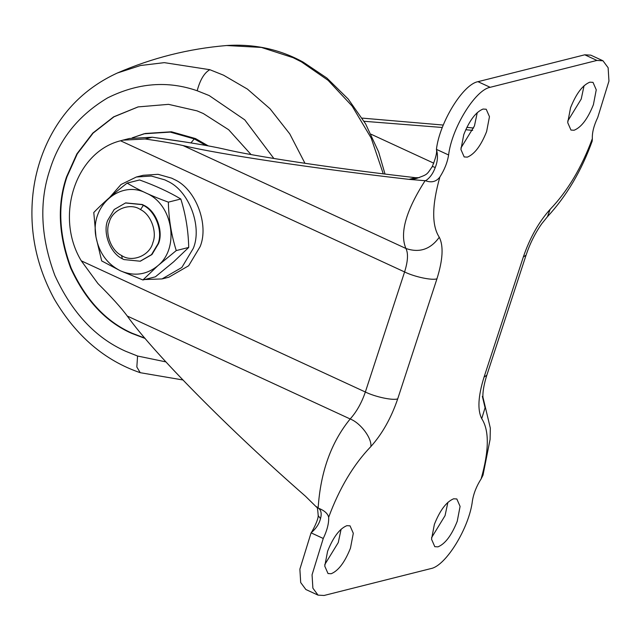 <?xml version="1.0" encoding="UTF-8"?>
<svg xmlns="http://www.w3.org/2000/svg" width="641" height="641" viewBox="0 0 641 641"><rect width="100%" height="100%" fill="white"/><g stroke="black" fill="none" stroke-linecap="round" stroke-linejoin="round"><path stroke-width="0.96" d="M145.146 338.472L131.461 333.264C105.613 321.758 85.349 300.06 70.686 268.162C58.419 235.159 57.041 204.719 66.552 176.836L76.88 153.872L92.761 133.112L113.665 116.838L138.055 106.911L168.527 104.347L197.067 110.877L203.293 113.521L228.661 129.73L251.04 154.553M144.85 338.127L131.918 333.152C106.061 321.646 85.806 299.948 71.143 268.05C58.876 235.047 57.498 204.599 67.009 176.724L77.305 153.808L93.137 133.08L113.97 116.814L138.288 106.847M132.23 137.863L145.235 133.488L171.476 131.782L195.513 138.584L208.261 145.876M324.763 564.593L338.272 542.542L341.116 529.178M346.885 525.66C339.674 528.593 333.248 537.118 327.607 551.228L324.755 566.099L328.016 573.551L331.173 573.727C338.384 570.794 344.81 562.277 350.459 548.167L353.303 533.288L350.042 525.836L346.885 525.66M431.545 537.711L445.054 515.66L447.899 502.296M453.668 498.786C446.457 501.719 440.03 510.236 434.382 524.346L431.537 539.225L434.798 546.677L437.955 546.853C445.166 543.921 451.593 535.395 457.233 521.285L460.086 506.414L456.825 498.962L453.668 498.786M460.927 147.983L474.444 125.932L477.281 112.568M483.05 109.05C475.838 111.983 469.412 120.508 463.772 134.618L460.927 149.497L464.18 156.941L467.345 157.125C474.556 154.193 480.982 145.667 486.623 131.557L489.468 116.678L486.215 109.234L483.05 109.05M567.71 121.109L581.219 99.059L584.063 85.694M589.832 82.176C582.621 85.109 576.195 93.634 570.554 107.744L567.71 122.615L570.963 130.067L574.128 130.243C581.339 127.311 587.765 118.793 593.406 104.683L596.25 89.804L592.997 82.352L589.832 82.176M364.088 121.285L442.314 127.487M465.735 129.714L472.673 130.403M362.141 118.112L443.276 125.059M466.832 127.359L473.651 128.048M316.47 507.063C317.095 505.725 317.68 508.585 318.208 515.66L320.5 518.569C319.29 523.753 316.149 528.513 311.077 532.847L323.256 538.472L312.063 574.801L312.88 588.166L318.048 595.136L324.066 595.473L430.848 568.599C445.799 565.987 469.252 527.791 472.401 500.933C473.611 493.466 476.519 486.126 481.135 478.891C489.147 450.495 489.347 430.415 481.728 418.653L485.077 407.74L482.353 396.37M483.042 397.596L490.333 428.148L490.093 439.406L482.993 475.205L481.135 478.891M318.208 515.66C318.337 520.316 311.742 532.391 311.077 532.847L299.876 569.176L300.693 582.541L305.861 589.512L318.048 595.136M481.728 418.653C477.345 409.976 478.122 396.13 484.051 377.116L523.296 257.057C529.843 237.891 538.793 221.986 550.138 209.343C567.501 191.298 581.571 167.726 592.348 138.632C592.06 132.639 593.854 125.572 597.749 117.439L608.95 81.103L608.133 67.738L602.965 60.775L590.778 55.15L584.76 54.806L477.978 81.679C463.026 84.3 439.574 122.487 436.425 149.353C438.107 155.362 437.715 161.428 435.231 167.541C433.004 173.639 429.791 178.038 425.584 180.754C431.537 182.941 436.297 181.699 439.87 177.012C431.858 205.408 431.657 225.488 439.277 237.25C443.66 245.928 442.891 259.773 436.962 278.787L397.716 398.846C391.17 418.02 382.22 433.925 370.867 446.561C353.503 464.605 339.434 488.178 328.657 517.271C327.815 513.585 324.45 510.573 318.545 508.233C321.173 510.284 321.83 513.729 320.5 518.569M425.584 180.754L409.054 179.368C314.939 168.591 218.26 154.128 183.014 145.547L405.905 248.468C399.519 233.204 405.945 210.577 425.183 180.578M183.014 145.547C174.769 143.64 162.157 141.453 145.178 138.993L122.824 140.163L120.54 140.78C75.534 151.909 54.421 216.514 81.295 260.839L97.929 283.554C111.35 296.895 121.133 307.728 127.287 316.045C153.319 352.79 229.542 429.863 305.485 496.238L316.566 507.143L318.152 508.049C320.508 471.96 331.181 442.266 350.178 418.974C360.579 422.972 371.964 438.148 370.867 446.561M592.348 138.632L592.172 141.156M409.054 179.368L415.632 177.709L419.182 177.669M415.632 177.709L408.221 176.844C331.173 167.91 253.275 156.18 224.214 149.121C209.142 145.675 185.137 141.709 152.197 137.222L129.418 138.496L122.824 140.163M477.978 81.679L490.165 87.304C475.205 89.924 451.753 128.112 448.604 154.978C447.402 162.437 444.485 169.785 439.87 177.012M490.165 87.304L596.939 60.43L602.965 60.775M323.256 538.472C327.15 530.331 328.953 523.264 328.657 517.271M412.427 179.352L416.642 178.398C427.515 174.304 426.513 175.217 432.298 166.5L432.298 166.5C435.816 157.894 437.194 152.181 436.425 149.353L448.604 154.978M432.563 166.82C431.906 166.211 432.795 166.452 435.231 167.541M109.178 222.451C104.763 233.06 111.045 250.583 121.558 255.487C131.902 262.81 149.834 255.743 152.87 242.627C157.293 232.026 151.004 214.495 140.499 209.599C130.147 202.268 112.215 209.343 109.178 222.451M107.64 220.448C102.632 232.731 110.116 253.083 122.343 258.788L123.865 259.557L140.171 261.207L151.5 254.653L158.047 243.724C163.054 231.433 155.571 211.089 143.344 205.376L141.821 204.615L125.516 202.965L114.186 209.511L107.64 220.448M121.558 255.487L122.343 258.788M140.499 209.599L143.344 205.376M144.634 279.54L162.029 278.931L168.847 277.216L188.662 265.751L200.128 246.625C209.23 224.903 195.922 188.991 174.392 179.512L171.732 178.182L158.087 174.32L143.191 175.289L136.373 177.004L120.981 184.536L109.723 197.364M140.403 261.151L151.949 254.541L158.503 243.612C163.703 231.201 156.1 210.681 143.8 205.264L142.278 204.503L125.74 202.909M162.029 278.931L181.844 267.465L193.31 248.339C202.42 226.618 189.103 190.714 167.573 181.227L164.913 179.897L151.268 176.035L136.373 177.004M127.126 183.102L139.578 179.969C155.547 185.722 169.288 192.068 180.81 199.006C185.714 214.623 188.35 230.768 188.71 247.442L173.671 261.792L155.37 276.832L142.919 279.973L120.412 270.806L101.687 260.927L95.99 237.01L93.786 212.492C102.608 203.293 113.721 193.494 127.126 183.102C138.56 190 152.31 196.346 168.359 202.139C168.719 218.813 171.347 234.959 176.259 250.575L157.766 265.791L142.919 279.973M96.038 237.29C99.131 252.891 107.255 264.06 120.412 270.806M120.748 270.959C134.281 276.543 146.621 274.821 157.766 265.791M157.958 265.622C179.937 247.963 172.902 204.239 146.308 193.189C120.348 179.4 89.732 206.057 95.99 237.01M168.359 202.139L180.81 199.006M176.259 250.575L188.71 247.442M165.899 361.893L137.575 356.027L125.588 351.236C95.509 337.847 71.936 312.6 54.878 275.486C40.599 237.082 38.997 201.659 50.062 169.216C59.469 139.017 78.635 115.244 107.568 97.905C137.791 82.865 167.662 80.486 197.18 90.758L209.166 95.549L244.758 119.851L273.867 158.487M137.575 356.027L136.837 367.021L140.227 372.693L182.901 379.969M197.18 90.758C200.096 79.813 204.311 72.802 209.823 69.701L223.525 75.181L247.418 89.091L270.061 108.794L289.772 133.905L304.972 163.303M140.227 372.693C104.739 360.579 76.143 336.124 54.429 299.331C38.236 269.541 30.776 238.444 32.05 206.033C32.947 183.566 38.059 162.357 47.394 142.398C62.433 110.677 85.758 87.545 117.359 73.01L140.515 65.51L164.312 62.642L209.823 69.701M117.359 73.01C152.286 57.874 188.686 48.708 226.577 45.527L261.376 47.426L293.073 57.674L301.398 61.848L328.096 80.325L352.165 106.118L371.187 138.063L383.27 173.839M301.398 61.848L303.241 62.161C279.853 49.285 254.301 43.732 226.577 45.527M132.158 137.871L143.985 133.801L170.226 132.094L194.263 138.897L205.929 145.451M190.93 142.911L194.263 138.897M153.64 137.422L185.938 142.118M371.131 134.257L433.789 163.191M127.287 316.045L350.178 418.974C356.588 411.834 361.652 402.844 365.354 392.012L404.591 271.944C407.948 261.199 408.381 253.371 405.905 248.468C419.398 253.123 430.52 249.381 439.277 237.25M120.54 140.78L404.591 271.944C414.479 276.872 432.274 280.638 436.962 278.787M81.295 260.839L365.354 392.012C375.233 396.931 393.037 400.697 397.716 398.846M550.138 209.343L547.43 216.722C566.612 195.978 581.547 170.738 592.236 140.988M523.296 257.057L526.077 255.134C529.931 243.596 535.155 233.132 541.757 223.733L547.43 216.722M484.051 377.116L486.831 375.193L526.077 255.134M584.76 54.806L596.939 60.43M145.178 138.993L152.197 137.222M385.017 174.056L378.607 151.901L365.602 123.865L348.215 99.051L326.902 78.066L303.241 62.161M483.122 398.061C483.106 399.175 481.535 391.875 486.831 375.193M140.627 261.095L140.171 261.207M125.516 202.965L125.965 202.852"/></g></svg>
